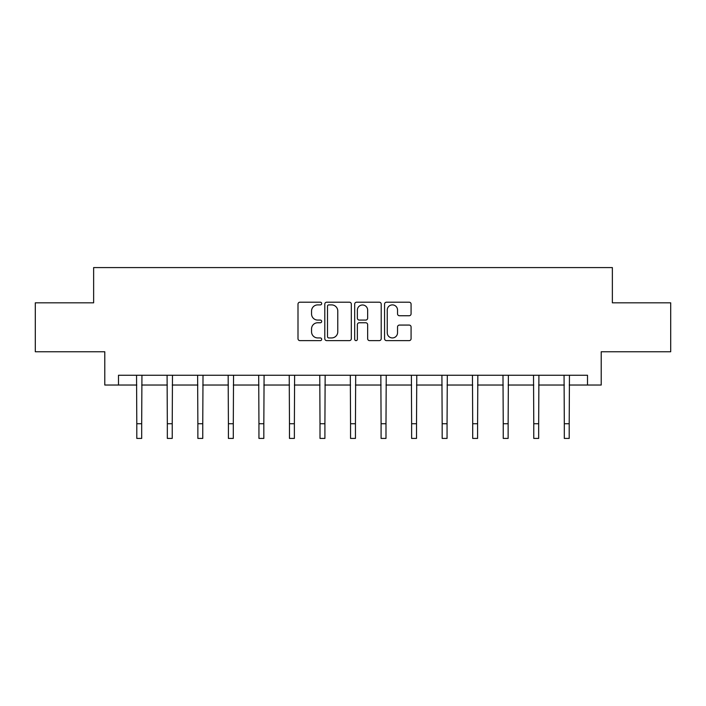 <?xml version="1.0" encoding="UTF-8"?>
<svg xmlns="http://www.w3.org/2000/svg" width="706" height="706" viewBox="0 0 706 706"><rect width="100%" height="100%" fill="white"/><g stroke="black" fill="none" stroke-linecap="round" stroke-linejoin="round"><path stroke-width="1.06" d="M321.68 303.545A1.341 1.341 0 0 0 320.339 302.203L299.918 302.203A1.924 1.924 0 0 0 298.003 304.127L298.003 338.712A1.924 1.924 0 0 0 299.918 340.627L320.339 340.627A1.341 1.341 0 0 0 321.68 339.286A1.341 1.341 0 0 0 320.339 337.936L317.691 337.936A6.151 6.151 0 0 1 311.549 331.794L311.549 328.908A6.151 6.151 0 0 1 317.691 322.757L320.339 322.757A1.341 1.341 0 0 0 321.68 321.415A1.341 1.341 0 0 0 320.339 320.074L317.691 320.074A6.151 6.151 0 0 1 311.549 313.923L311.549 311.037A6.151 6.151 0 0 1 317.691 304.895L320.339 304.895A1.341 1.341 0 0 0 321.68 303.545M409.153 315.75A1.924 1.924 0 0 0 411.077 313.826L411.077 304.127A1.924 1.924 0 0 0 409.153 302.203L386.482 302.203A1.924 1.924 0 0 0 384.558 304.127L384.558 338.712A1.924 1.924 0 0 0 386.482 340.627L409.153 340.627A1.924 1.924 0 0 0 411.077 338.712L411.077 326.984A1.924 1.924 0 0 0 409.153 325.069L399.446 325.069A1.924 1.924 0 0 0 397.531 326.984L397.531 332.8A5.136 5.136 0 0 1 392.386 337.936A5.136 5.136 0 0 1 387.25 332.8L387.25 310.031A5.136 5.136 0 0 1 392.386 304.895A5.136 5.136 0 0 1 397.531 310.031L397.531 313.826A1.924 1.924 0 0 0 399.446 315.75L409.153 315.75M118.493 385.035L118.493 375.248L587.507 375.248L587.507 385.035L601.212 385.035L601.212 351.756L670.7 351.756L670.7 302.821L612.367 302.821L612.367 267.583L93.633 267.583L93.633 302.821L35.3 302.821L35.3 351.756L104.788 351.756L104.788 385.035L136.796 385.035M351.314 304.127A1.924 1.924 0 0 0 349.399 302.203L326.728 302.203A1.924 1.924 0 0 0 324.804 304.127L324.804 338.712A1.924 1.924 0 0 0 326.728 340.627L349.399 340.627A1.924 1.924 0 0 0 351.314 338.712L351.314 304.127M356.601 302.203L379.272 302.203A1.924 1.924 0 0 1 381.196 304.127L381.196 338.712A1.924 1.924 0 0 1 379.272 340.627L369.573 340.627A1.924 1.924 0 0 1 367.649 338.712L367.649 324.681A1.924 1.924 0 0 0 365.726 322.757L359.292 322.757A1.924 1.924 0 0 0 357.368 324.681L357.368 339.286A1.341 1.341 0 0 1 356.027 340.627A1.341 1.341 0 0 1 354.686 339.286L354.686 304.127A1.924 1.924 0 0 1 356.601 302.203M141.685 385.035L167.331 385.035M172.229 385.035L197.865 385.035M202.763 385.035L228.409 385.035M233.298 385.035L258.943 385.035M263.832 385.035L289.478 385.035M294.376 385.035L320.012 385.035M324.91 385.035L350.555 385.035M355.445 385.035L381.09 385.035M385.988 385.035L411.624 385.035M416.522 385.035L442.168 385.035M447.057 385.035L472.702 385.035M477.591 385.035L503.237 385.035M508.135 385.035L533.771 385.035M538.669 385.035L564.315 385.035M569.204 385.035L587.507 385.035M328.837 304.895A1.341 1.341 0 0 0 327.496 306.236L327.496 336.594A1.341 1.341 0 0 0 328.837 337.936L331.626 337.936A6.151 6.151 0 0 0 337.777 331.794L337.777 311.037A6.151 6.151 0 0 0 331.626 304.895L328.837 304.895M367.649 310.128A5.136 5.136 0 0 0 362.513 304.992A5.136 5.136 0 0 0 357.368 310.128L357.368 318.15A1.924 1.924 0 0 0 359.292 320.074L365.726 320.074A1.924 1.924 0 0 0 367.649 318.15L367.649 310.128M136.549 375.248L136.796 423.732L141.685 423.732L141.941 375.248M136.796 423.732L136.796 438.417L141.685 438.417L141.685 423.732M167.084 375.248L167.331 423.732L172.229 423.732L172.476 375.248M167.331 423.732L167.331 438.417L172.229 438.417L172.229 423.732M197.618 375.248L197.865 423.732L202.763 423.732L203.01 375.248M197.865 423.732L197.865 438.417L202.763 438.417L202.763 423.732M228.162 375.248L228.409 423.732L233.298 423.732L233.545 375.248M228.409 423.732L228.409 438.417L233.298 438.417L233.298 423.732M258.696 375.248L258.943 423.732L263.832 423.732L264.088 375.248M258.943 423.732L258.943 438.417L263.832 438.417L263.832 423.732M289.231 375.248L289.478 423.732L294.376 423.732L294.623 375.248M289.478 423.732L289.478 438.417L294.376 438.417L294.376 423.732M319.765 375.248L320.012 423.732L324.91 423.732L325.157 375.248M320.012 423.732L320.012 438.417L324.91 438.417L324.91 423.732M350.308 375.248L350.555 423.732L355.445 423.732L355.692 375.248M350.555 423.732L350.555 438.417L355.445 438.417L355.445 423.732M380.843 375.248L381.09 423.732L385.988 423.732L386.235 375.248M381.09 423.732L381.09 438.417L385.988 438.417L385.988 423.732M411.377 375.248L411.624 423.732L416.522 423.732L416.769 375.248M411.624 423.732L411.624 438.417L416.522 438.417L416.522 423.732M441.912 375.248L442.168 423.732L447.057 423.732L447.304 375.248M442.168 423.732L442.168 438.417L447.057 438.417L447.057 423.732M472.455 375.248L472.702 423.732L477.591 423.732L477.838 375.248M472.702 423.732L472.702 438.417L477.591 438.417L477.591 423.732M502.99 375.248L503.237 423.732L508.135 423.732L508.382 375.248M503.237 423.732L503.237 438.417L508.135 438.417L508.135 423.732M533.524 375.248L533.771 423.732L538.669 423.732L538.916 375.248M533.771 423.732L533.771 438.417L538.669 438.417L538.669 423.732M564.059 375.248L564.315 423.732L569.204 423.732L569.451 375.248M564.315 423.732L564.315 438.417L569.204 438.417L569.204 423.732"/></g></svg>
